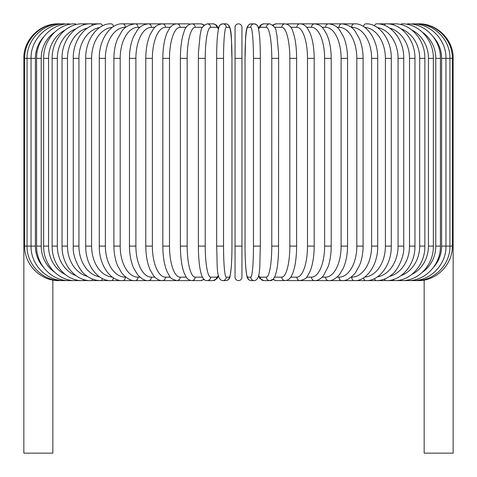 <?xml version="1.0" encoding="UTF-8"?>
<svg xmlns="http://www.w3.org/2000/svg" width="477" height="477" viewBox="0 0 477 477"><rect width="100%" height="100%" fill="white"/><g stroke="black" fill="none" stroke-linecap="round" stroke-linejoin="round"><path stroke-width="0.72" d="M235.048 58.361L241.952 58.361L241.952 27.302L241.952 277.149A3.452 3.452 0 0 1 238.5 280.601A3.452 3.452 0 0 1 235.048 277.149A3.452 3.452 0 0 0 238.5 280.601A3.452 3.452 0 0 0 241.952 277.149L241.952 246.09L241.952 277.149A3.452 3.452 0 0 1 238.5 280.601A3.452 3.452 0 0 1 235.048 277.149L235.048 27.302A3.452 3.452 0 0 1 238.5 23.85A3.452 3.452 0 0 1 241.952 27.302L241.952 58.361L241.952 27.302A3.452 3.452 0 0 0 238.5 23.85A3.452 3.452 0 0 0 235.048 27.302M43.485 37.14A31.059 30.003 90 0 0 35.393 58.361L23.85 58.361L23.85 237.808L24.655 237.808M59.1 280.542A3.452 0.298 90 0 1 59.047 280.601L52.84 280.16L52.84 453.15L23.85 453.15L23.85 237.808M241.952 246.09L235.048 246.09L235.048 277.149M452.345 237.808L453.15 237.808L453.15 453.15L424.16 453.15L424.16 280.16L417.953 280.601A3.452 0.298 -90 0 1 417.9 280.542M58.361 23.856L58.361 23.85C39.919 23.373 23.373 39.925 23.85 58.361M35.393 58.361L35.393 246.09L24.655 246.09C24.309 265.164 41.302 281.203 59.047 280.601L188.689 280.601A3.452 3.244 90 0 0 190.037 280.291M59.1 23.91A3.452 0.298 -90 0 0 59.047 23.85C41.183 23.272 24.285 39.4 24.655 58.361L24.655 246.09M61.277 24.011A3.452 0.602 -90 0 0 61.098 23.85C42.954 23.367 26.599 39.871 27.058 58.361L27.058 246.09C26.599 264.58 42.954 281.084 61.098 280.601A3.452 0.602 90 0 0 61.277 280.44M64.866 24.16A3.452 0.894 -90 0 0 64.496 23.85C46.734 23.355 30.6 39.806 31.047 58.361L31.047 246.09C30.6 264.646 46.734 281.096 64.496 280.601A3.452 0.894 90 0 0 64.866 280.291M35.393 246.09A31.059 30.003 90 0 0 43.485 267.311M36.586 58.361L41.219 58.361L41.219 246.09L36.586 246.09L36.586 58.361C36.163 39.71 51.987 23.337 69.225 23.85A3.452 1.181 -90 0 1 69.839 24.357M54.491 32.323A31.059 29.186 90 0 0 41.219 58.361M41.219 246.09A31.059 29.186 90 0 0 54.491 272.128M69.839 280.094A3.452 1.181 90 0 1 69.225 280.601C51.987 281.114 36.163 264.741 36.586 246.09M43.64 58.361L48.547 58.361L48.547 246.09L43.64 246.09L43.64 58.361C43.234 39.585 58.677 23.313 75.235 23.85A3.452 1.461 -90 0 1 76.153 24.613M65.14 30.039A31.059 28.149 90 0 0 48.547 58.361M48.547 246.09A31.059 28.149 90 0 0 65.14 274.412M76.153 279.844A3.452 1.461 90 0 1 75.235 280.601C58.677 281.138 43.234 264.866 43.64 246.09M52.148 58.361L57.323 58.361L57.323 246.09L52.148 246.09L52.148 58.361C51.766 39.43 66.75 23.272 82.491 23.85A3.452 1.723 -90 0 1 83.749 24.929M76.052 28.769A31.059 26.897 90 0 0 57.323 58.361M57.323 246.09A31.059 26.897 90 0 0 76.052 275.682M83.749 279.522A3.452 1.723 90 0 1 82.491 280.601C66.75 281.18 51.766 265.021 52.148 246.09M62.046 58.361L67.478 58.361L67.478 246.09L62.046 246.09L62.046 58.361C61.682 39.245 76.135 23.224 90.94 23.85L82.491 23.85M87.494 28.018A31.059 25.442 90 0 0 67.478 58.361M92.568 25.335A3.452 1.98 -90 0 0 90.94 23.85L100.504 23.85A3.452 2.218 -90 0 1 102.519 25.859M67.478 246.09A31.059 25.442 90 0 0 87.494 276.439M92.568 279.117A3.452 1.98 90 0 1 90.94 280.601C76.135 281.227 61.682 265.206 62.046 246.09M73.261 58.361L78.932 58.361L78.932 246.09L73.261 246.09L73.261 58.361C72.915 39.025 86.772 23.146 100.504 23.85M99.58 27.571A31.059 23.79 90 0 0 78.932 58.361M78.932 246.09A31.059 23.79 90 0 0 99.58 276.881M102.519 278.592A3.452 2.218 90 0 1 100.504 280.601C94.947 280.595 89.777 278.562 85.007 274.508C81.323 272.456 72.277 258.254 73.261 246.09M85.711 58.361L91.602 58.361L91.602 246.09L85.711 246.09L85.711 58.361C85.377 38.756 98.566 23.051 111.123 23.85A3.452 2.439 -90 0 1 113.508 26.569M112.339 27.35A31.059 21.96 90 0 0 91.602 58.361M91.602 246.09A31.059 21.96 90 0 0 112.339 277.101M113.508 277.882A3.452 2.439 90 0 1 111.123 280.601C98.566 281.4 85.377 265.695 85.711 246.09M99.294 58.361L105.387 58.361L105.387 246.09L99.294 246.09L99.294 58.361C98.966 38.428 111.421 22.926 122.708 23.85A3.452 2.641 -90 0 1 125.35 27.302A31.059 19.962 90 0 0 105.387 58.361M125.761 27.302L125.35 27.302M105.387 246.09A31.059 19.962 90 0 0 125.35 277.149L125.761 277.149M125.35 277.149A3.452 2.641 90 0 1 122.708 280.601C111.421 281.525 98.966 266.023 99.294 246.09M113.908 58.361L120.186 58.361L120.186 246.09L113.908 246.09L113.908 58.361C113.949 51.194 115.16 44.695 117.545 38.864L121.808 31.339C124.557 27.094 129.011 24.601 135.176 23.85L122.708 23.85M139.94 27.302L138.002 27.302A31.059 17.816 90 0 0 120.186 58.361M138.002 27.302A3.452 2.826 -90 0 0 135.176 23.85L148.43 23.85A3.452 2.987 -90 0 1 151.418 27.302A31.059 15.532 90 0 0 135.891 58.361L135.891 246.09L129.452 246.09L129.452 58.361L135.891 58.361M120.186 246.09A31.059 17.816 90 0 0 138.002 277.149L139.94 277.149M138.002 277.149A3.452 2.826 90 0 1 135.176 280.601C131.175 281.114 126.685 278.574 121.713 272.993L117.557 265.623C115.16 259.786 113.949 253.275 113.908 246.09M154.828 27.302L151.418 27.302M135.891 246.09A31.059 15.532 90 0 0 151.418 277.149L154.828 277.149M151.418 277.149A3.452 2.987 90 0 1 148.43 280.601C145.109 280.953 141.46 278.944 137.495 274.573L133.596 267.961C130.889 261.67 129.505 254.384 129.452 246.09M145.795 58.361L152.372 58.361L152.372 246.09L145.795 246.09L145.795 58.361C145.819 50.944 146.791 44.266 148.693 38.333L150.118 34.565L153.475 28.829C155.025 27.302 155.77 24.87 162.371 23.85L148.43 23.85C143.631 24.357 140.017 26.33 137.579 29.771L133.59 36.508C130.883 42.799 129.505 50.079 129.452 58.361M170.301 27.302L165.495 27.302A31.059 13.123 90 0 0 152.372 58.361M165.495 27.302A3.452 3.13 -90 0 0 162.371 23.85L176.889 23.85A3.452 3.244 -90 0 1 180.133 27.302A31.059 10.625 90 0 0 169.508 58.361L169.508 246.09L162.812 246.09L162.812 58.361L169.508 58.361M152.372 246.09A31.059 13.123 90 0 0 165.495 277.149L170.301 277.149M165.495 277.149A3.452 3.13 90 0 1 162.371 280.601C159.467 280.792 156.504 279.128 153.475 275.623L150.183 270.036L148.741 266.279C146.809 260.311 145.825 253.579 145.795 246.09M186.227 27.302L180.133 27.302M169.508 246.09A31.059 10.625 90 0 0 180.133 277.149L186.227 277.149M190.037 24.16A3.452 3.244 -90 0 0 188.689 23.85L176.889 23.85C174.159 23.898 171.762 25.293 169.711 28.042L167.039 32.841L165.895 35.93C163.879 42.292 162.854 49.769 162.812 58.361M180.133 277.149A3.452 3.244 90 0 1 176.889 280.601C172.62 279.486 170.223 278.079 169.687 276.38L167.004 271.526L165.859 268.414C163.867 262.07 162.854 254.629 162.812 246.09M180.389 58.361L187.169 58.361L187.169 246.09L180.389 246.09L180.389 58.361C180.413 49.87 181.182 42.477 182.691 36.169L184.164 31.357C185.493 26.903 188.063 24.405 191.879 23.85A3.452 3.333 -90 0 1 195.212 27.302A31.059 8.037 90 0 0 187.169 58.361M202.451 27.302L195.212 27.302M187.169 246.09A31.059 8.037 90 0 0 195.212 277.149L202.451 277.149M203.661 25.519A3.452 3.333 -90 0 0 200.805 23.85L191.879 23.85M203.661 278.932A3.452 3.333 90 0 1 200.805 280.601L204.228 279.474M195.212 277.149A3.452 3.333 90 0 1 191.879 280.601L200.805 280.601M198.426 58.361L205.223 58.361L205.223 246.09L198.372 246.09L198.372 58.361L198.48 52.273L200.09 35.334L200.829 31.881C200.823 28.393 202.958 25.716 207.221 23.85A3.452 3.399 -90 0 1 210.619 27.302A31.059 5.396 90 0 0 205.223 58.361M218.377 29.014A31.059 5.396 90 0 0 216.612 27.302L210.619 27.302M205.223 246.09A31.059 5.396 90 0 0 210.619 277.149L216.612 277.149A31.059 5.396 90 0 0 218.377 275.438M216.612 27.302A3.452 3.399 -90 0 0 213.213 23.85L207.221 23.85M216.612 277.149A3.452 3.399 90 0 1 213.213 280.601L217.029 278.622L218.502 276.016M210.619 277.149A3.452 3.399 90 0 1 207.221 280.601L213.213 280.601M216.653 58.361L223.528 58.361L223.528 246.09L216.641 246.09L216.641 58.361C216.653 49.411 216.94 41.779 217.506 35.465L218.472 28.578C218.925 25.633 220.368 24.053 222.801 23.85A3.452 3.44 -90 0 1 226.235 27.302A31.059 2.707 90 0 0 223.528 58.361M223.528 246.09A31.059 2.707 90 0 0 226.235 277.149L229.246 277.149A31.059 2.707 90 0 0 231.953 246.09L231.953 58.361A31.059 2.707 90 0 0 229.246 27.302L226.235 27.302M229.246 27.302A3.452 3.44 -90 0 0 225.806 23.85L222.801 23.85L220.547 24.613L219.337 26.05L218.502 28.435L217.202 26.05L215.825 24.691L213.213 23.85M229.246 277.149A3.452 3.44 90 0 1 225.806 280.601C228.239 280.398 229.681 278.824 230.135 275.873L231.101 268.986C231.667 262.672 231.953 255.04 231.965 246.09L231.965 58.361C231.041 39.782 232.8 24.494 225.806 23.85M226.235 277.149A3.452 3.44 90 0 1 222.801 280.601L225.806 280.601C228.239 280.398 229.681 278.824 230.135 275.873L231.101 268.986C231.667 262.672 231.953 255.04 231.965 246.09M253.472 58.361L260.347 58.361C260.347 49.411 260.06 41.779 259.494 35.465L258.528 28.578C258.075 25.633 256.632 24.053 254.199 23.85A3.452 3.44 90 0 0 250.765 27.302L247.754 27.302A31.059 2.707 -90 0 0 245.047 58.361L245.047 246.09A31.059 2.707 -90 0 0 247.754 277.149L250.765 277.149A31.059 2.707 -90 0 0 253.472 246.09L253.472 58.361A31.059 2.707 -90 0 0 250.765 27.302M260.359 58.361L260.359 246.09L253.472 246.09M258.623 275.438A31.059 5.396 -90 0 0 260.388 277.149L266.381 277.149A31.059 5.396 -90 0 0 271.777 246.09L271.777 58.361L278.628 58.361L278.52 52.273L276.91 35.334L276.171 31.881C276.177 28.393 274.042 25.716 269.779 23.85A3.452 3.399 90 0 0 266.381 27.302L260.388 27.302A3.452 3.399 90 0 1 263.787 23.85L261.175 24.691L259.798 26.05L258.498 28.435L257.663 26.05L256.453 24.613L254.199 23.85L251.194 23.85A3.452 3.44 90 0 0 247.754 27.302M251.194 23.85C244.2 24.494 245.959 39.782 245.035 58.361L245.035 246.09C245.047 255.04 245.333 262.672 245.899 268.986L246.865 275.873C247.319 278.824 248.761 280.398 251.194 280.601A3.452 3.44 -90 0 1 247.754 277.149M245.035 246.09C245.047 255.04 245.333 262.672 245.899 268.986L246.865 275.873C247.319 278.824 248.761 280.398 251.194 280.601L254.199 280.601A3.452 3.44 -90 0 1 250.765 277.149M271.777 58.361A31.059 5.396 -90 0 0 266.381 27.302M260.388 27.302A31.059 5.396 -90 0 0 258.623 29.014M278.574 246.09L271.777 246.09M258.498 276.016L259.971 278.622L263.787 280.601A3.452 3.399 -90 0 1 260.388 277.149M263.787 280.601L269.779 280.601A3.452 3.399 -90 0 1 266.381 277.149M274.549 277.149L281.788 277.149A31.059 8.037 -90 0 0 289.831 246.09L289.831 58.361L296.611 58.361C296.587 49.87 295.818 42.477 294.309 36.169L292.836 31.357C291.507 26.903 288.937 24.405 285.121 23.85A3.452 3.333 90 0 0 281.788 27.302L274.549 27.302M289.831 58.361A31.059 8.037 -90 0 0 281.788 27.302M296.611 58.361L296.611 246.09L289.831 246.09M285.121 23.85L276.195 23.85A3.452 3.333 90 0 0 273.339 25.519M278.628 58.361L278.526 252.142C278.258 259.601 277.614 265.826 276.577 270.811L275.646 274.424C274.215 278.836 272.26 280.899 269.779 280.601L272.772 279.474L276.195 280.601A3.452 3.333 -90 0 1 273.339 278.932M276.195 280.601L285.121 280.601A3.452 3.333 -90 0 1 281.788 277.149M290.773 277.149L296.867 277.149A31.059 10.625 -90 0 0 307.492 246.09L307.492 58.361L314.188 58.361C314.146 49.769 313.121 42.292 311.105 35.93L309.961 32.841L307.289 28.042C305.238 25.293 302.841 23.898 300.111 23.85A3.452 3.244 90 0 0 296.867 27.302L290.773 27.302M307.492 58.361A31.059 10.625 -90 0 0 296.867 27.302M314.188 58.361L314.188 246.09L307.492 246.09M306.699 277.149L311.505 277.149A31.059 13.123 -90 0 0 324.628 246.09L324.628 58.361L331.205 58.361C331.181 50.944 330.209 44.266 328.307 38.333L326.882 34.565L323.525 28.829C321.975 27.302 321.23 24.87 314.629 23.85L288.311 23.85A3.452 3.244 90 0 0 286.963 24.16M286.617 280.398L288.311 280.601A3.452 3.244 -90 0 1 286.963 280.291M433.515 267.311A31.059 30.003 -90 0 0 441.607 246.09L441.607 58.361L452.345 58.361L452.345 246.09C452.715 265.051 435.817 281.18 417.953 280.601L300.111 280.601A3.452 3.244 -90 0 1 296.867 277.149M322.172 277.149L325.582 277.149A31.059 15.532 -90 0 0 341.109 246.09L341.109 58.361L347.548 58.361C347.494 50.079 346.117 42.799 343.41 36.508L339.421 29.771C336.983 26.33 333.369 24.357 328.57 23.85L314.629 23.85A3.452 3.13 90 0 0 311.505 27.302L306.699 27.302M324.628 58.361A31.059 13.123 -90 0 0 311.505 27.302M331.205 58.361L331.205 246.09L324.628 246.09M331.205 246.09C331.175 253.579 330.191 260.311 328.259 266.279L323.525 275.623C320.496 279.128 317.533 280.792 314.629 280.601A3.452 3.13 -90 0 1 311.505 277.149M337.06 277.149L338.998 277.149A31.059 17.816 -90 0 0 356.814 246.09L356.814 58.361L363.092 58.361C363.051 51.194 361.84 44.695 359.455 38.864L355.192 31.339C352.443 27.094 347.989 24.601 341.824 23.85L328.57 23.85A3.452 2.987 90 0 0 325.582 27.302L322.172 27.302M341.109 58.361A31.059 15.532 -90 0 0 325.582 27.302M347.548 58.361L347.548 246.09L341.109 246.09M347.548 246.09C347.494 254.384 346.111 261.67 343.404 267.961L339.505 274.573C335.54 278.944 331.891 280.953 328.57 280.601A3.452 2.987 -90 0 1 325.582 277.149M351.239 277.149L351.65 277.149A31.059 19.962 -90 0 0 371.613 246.09L371.613 58.361L377.706 58.361C378.034 38.428 365.579 22.926 354.292 23.85L341.824 23.85A3.452 2.826 90 0 0 338.998 27.302L337.06 27.302M356.814 58.361A31.059 17.816 -90 0 0 338.998 27.302M363.092 58.361L363.092 246.09L356.814 246.09M363.092 246.09C363.051 253.275 361.84 259.786 359.443 265.623L355.287 272.993C350.315 278.574 345.825 281.114 341.824 280.601A3.452 2.826 -90 0 1 338.998 277.149M354.292 23.85A3.452 2.641 90 0 0 351.65 27.302L351.239 27.302M371.613 58.361A31.059 19.962 -90 0 0 351.65 27.302M377.706 58.361L377.706 246.09L371.613 246.09M377.706 246.09C378.034 266.023 365.579 281.525 354.292 280.601A3.452 2.641 -90 0 1 351.65 277.149M364.661 277.101A31.059 21.96 -90 0 0 385.398 246.09L385.398 58.361L391.289 58.361C391.623 38.756 378.434 23.051 365.877 23.85A3.452 2.439 90 0 0 363.492 26.569M385.398 58.361A31.059 21.96 -90 0 0 364.661 27.35M391.289 58.361L391.289 246.09L385.398 246.09M391.289 246.09C391.623 265.695 378.434 281.4 365.877 280.601A3.452 2.439 -90 0 1 363.492 277.882M377.42 276.881A31.059 23.79 -90 0 0 398.068 246.09L398.068 58.361L403.739 58.361C404.085 39.025 390.228 23.146 376.496 23.85A3.452 2.218 90 0 0 374.481 25.859M398.068 58.361A31.059 23.79 -90 0 0 377.42 27.571M403.739 58.361L403.739 246.09L398.068 246.09M403.739 246.09C404.723 258.254 395.677 272.456 391.993 274.508C387.223 278.562 382.053 280.595 376.496 280.601A3.452 2.218 -90 0 1 374.481 278.592M389.506 276.439A31.059 25.442 -90 0 0 409.522 246.09L409.522 58.361L414.954 58.361C415.318 39.245 400.865 23.224 386.06 23.85A3.452 1.98 90 0 0 384.432 25.335M409.522 58.361A31.059 25.442 -90 0 0 389.506 28.018M414.954 58.361L414.954 246.09L409.522 246.09M414.954 246.09C415.318 265.206 400.865 281.227 386.06 280.601A3.452 1.98 -90 0 1 384.432 279.117M400.948 275.682A31.059 26.897 -90 0 0 419.677 246.09L419.677 58.361L424.852 58.361C425.234 39.43 410.25 23.272 394.509 23.85A3.452 1.723 90 0 0 393.251 24.929M419.677 58.361A31.059 26.897 -90 0 0 400.948 28.769M424.852 58.361L424.852 246.09L419.677 246.09M424.852 246.09C425.234 265.021 410.25 281.18 394.509 280.601A3.452 1.723 -90 0 1 393.251 279.522M411.86 274.412A31.059 28.149 -90 0 0 428.453 246.09L428.453 58.361L433.36 58.361C433.766 39.585 418.323 23.313 401.765 23.85A3.452 1.461 90 0 0 400.847 24.613M428.453 58.361A31.059 28.149 -90 0 0 411.86 30.039M433.36 58.361L433.36 246.09L428.453 246.09M433.36 246.09C433.766 264.866 418.323 281.138 401.765 280.601A3.452 1.461 -90 0 1 400.847 279.844M422.509 272.128A31.059 29.186 -90 0 0 435.781 246.09L435.781 58.361L440.414 58.361C440.837 39.71 425.013 23.337 407.775 23.85A3.452 1.181 90 0 0 407.161 24.357M435.781 58.361A31.059 29.186 -90 0 0 422.509 32.323M440.414 58.361L440.414 246.09L435.781 246.09M440.414 246.09C440.837 264.741 425.013 281.114 407.775 280.601A3.452 1.181 -90 0 1 407.161 280.094M452.345 246.09L445.953 246.09L445.953 58.361C446.4 39.806 430.266 23.355 412.504 23.85A3.452 0.894 90 0 0 412.134 24.16M441.607 58.361A31.059 30.003 -90 0 0 433.515 37.14M412.134 280.291A3.452 0.894 -90 0 0 412.504 280.601C430.266 281.096 446.4 264.646 445.953 246.09L441.607 246.09M415.723 280.44A3.452 0.602 -90 0 0 415.902 280.601C434.046 281.084 450.401 264.58 449.942 246.09L449.942 58.361C450.401 39.871 434.046 23.367 415.902 23.85A3.452 0.602 90 0 0 415.723 24.011M453.15 237.808L453.15 58.361L452.345 58.361C452.715 39.4 435.817 23.272 417.953 23.85A3.452 0.298 90 0 0 417.9 23.91M418.639 23.85L418.639 23.856C437.081 23.373 453.627 39.925 453.15 58.361M190.383 280.398L188.689 280.601M200.805 23.85L204.228 24.977M191.879 280.601C189.345 280.393 187.407 279.164 186.066 276.916L184.152 273.065L182.679 268.223C181.177 261.927 180.413 254.551 180.389 246.09M207.221 280.601C204.74 280.899 202.785 278.836 201.354 274.424L200.423 270.811C199.386 265.826 198.742 259.601 198.474 252.142L198.372 246.09M222.801 280.601C215.807 279.963 217.566 264.669 216.641 246.09M254.199 280.601C261.193 279.963 259.434 264.669 260.359 246.09M263.787 23.85L269.779 23.85M276.195 23.85L272.772 24.977M285.121 280.601C287.655 280.393 289.593 279.164 290.934 276.916L292.848 273.065L294.321 268.223C295.823 261.927 296.587 254.551 296.611 246.09M288.311 23.85L286.617 24.053L288.311 23.85M314.188 246.09C314.146 254.629 313.133 262.07 311.141 268.414L309.996 271.526L307.313 276.38C306.777 278.079 304.38 279.486 300.111 280.601L288.311 280.601M376.496 23.85L394.509 23.85"/></g></svg>
